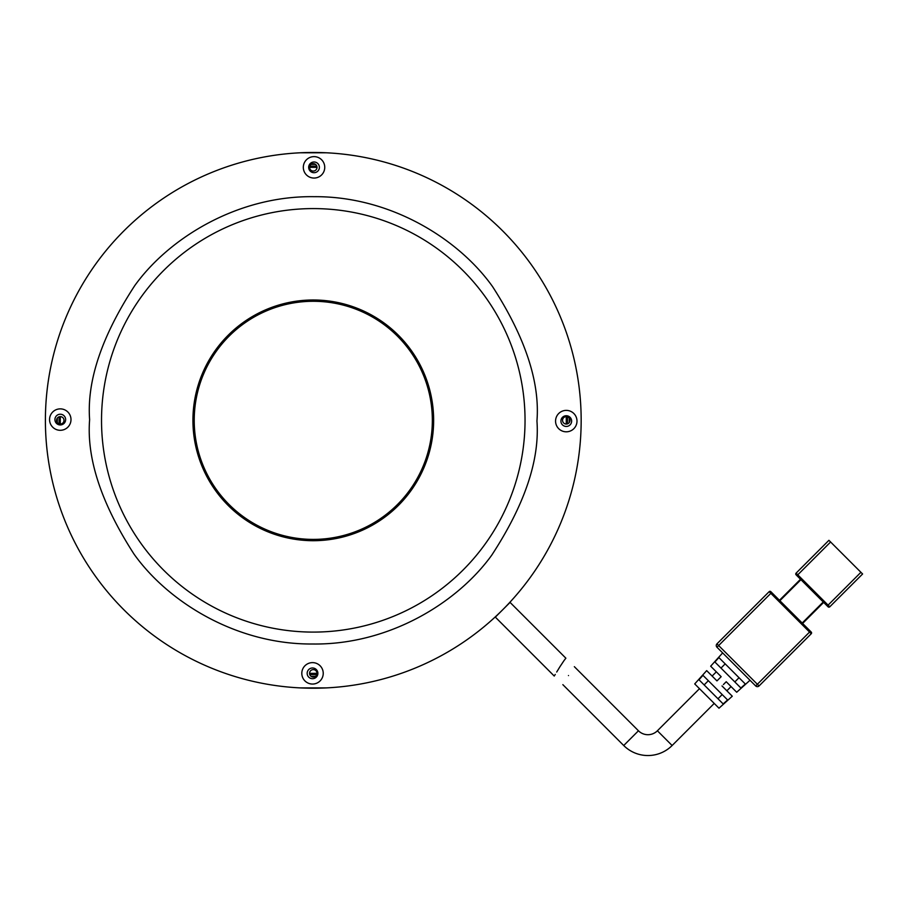 <?xml version="1.0" encoding="UTF-8"?>
<svg xmlns="http://www.w3.org/2000/svg" width="908" height="908" viewBox="0 0 908 908"><rect width="100%" height="100%" fill="white"/><g stroke="black" fill="none" stroke-linecap="round" stroke-linejoin="round"><path stroke-width="1.36" d="M194.221 420.347A119.062 119.062 0 0 1 313.283 301.286A119.062 119.062 0 0 1 432.344 420.347A119.062 119.062 0 0 1 313.283 539.397A119.062 119.062 0 0 1 194.221 420.347M309.753 166.175A254.195 254.195 0 0 1 316.813 166.175M567.443 416.806A254.195 254.195 0 0 1 567.443 423.877M316.813 674.508A254.195 254.195 0 0 1 309.753 674.508M566.274 418.781A253.003 253.003 0 0 1 566.251 424.059A3.723 3.723 0 0 1 562.563 420.347A3.723 3.723 0 0 1 566.274 416.624A253.003 253.003 0 0 1 566.274 418.781M317.006 673.316A253.003 253.003 0 0 1 309.56 673.316M309.56 167.367A253.003 253.003 0 0 1 317.006 167.367M60.314 424.059A253.003 253.003 0 0 1 60.314 416.624M59.111 423.877A254.195 254.195 0 0 1 59.111 416.806M326.074 152.771L300.491 152.771M300.491 687.912L326.074 687.912M559.827 666.892C567.5 655.61 567.5 655.61 559.827 666.892C552.666 678.662 552.666 678.662 559.827 666.892L563.947 660.695M555.253 674.428L554.243 676.04L495.337 617.134L510.069 602.401L565.877 658.198L563.981 660.638M559.816 666.903L556.706 672.034M723.392 684.575L726.218 681.738L736.706 692.236L731.053 686.584L726.854 690.795L732.279 696.22L718.988 708.195L694.722 683.917L706.685 670.626L712.122 676.063L716.321 671.852L710.669 666.2L722.643 652.909M736.706 692.236L749.997 680.274M657.392 730.781L672.124 745.513A34.232 34.232 0 0 1 623.717 745.513L638.449 730.781A13.393 13.393 0 0 0 657.392 730.781L699.489 688.684M672.124 745.513L714.221 703.416M568.487 675.552C575.933 664.054 575.933 664.054 568.487 675.552C575.933 664.054 575.933 664.054 568.487 675.552C561.292 687.288 561.292 687.288 568.487 675.552C561.292 687.288 561.292 687.288 568.487 675.552M770.835 591.664A1.192 1.192 0 0 0 769.155 591.664L716.957 643.863L718.637 645.543L770.835 593.344L769.155 591.664A1.192 1.192 0 0 1 770.835 591.664L811.241 632.07A1.192 1.192 0 0 1 811.241 633.75L809.561 632.07L757.363 684.269L718.637 645.543L716.957 647.222A2.384 2.384 0 0 1 716.957 643.863A2.384 2.384 0 0 0 716.957 647.222L755.683 685.949L757.363 684.269L759.054 685.949L811.241 633.75A1.192 1.192 0 0 0 811.241 632.07M802.195 623.024L779.881 600.71L800.935 579.667L823.238 601.97L802.195 623.024M830.604 541.997L860.92 572.301L828.085 605.137L797.78 574.821L830.604 541.997L828.925 540.305L796.089 573.141A1.192 1.192 0 0 0 796.089 574.821L800.515 579.247L779.461 600.29M802.615 623.444L823.658 602.401L802.615 623.444M732.279 696.22L722.008 685.949M710.669 666.2L721.168 676.687L716.957 680.898L706.685 670.626M745.332 684.019L740.894 688.003L714.902 662.011L718.886 657.574L745.332 684.019M727.592 699.955L723.165 703.938L698.967 679.751L702.951 675.314L727.592 699.955M759.054 685.949A2.384 2.384 0 0 1 755.683 685.949A2.384 2.384 0 0 0 759.054 685.949M796.089 573.141L797.78 574.821L796.929 575.672L828.085 606.816A1.192 1.192 0 0 0 829.764 606.816L862.6 573.981L860.92 572.301M734.822 681.931L739.033 677.72M725.186 663.873L720.986 668.084M717.978 698.763L722.189 694.552M708.354 680.716L704.143 684.927M716.957 680.898L718.341 679.525M57.318 422.583A255.977 255.977 0 0 1 57.318 418.1L57.318 422.583M569.248 418.1A255.977 255.977 0 0 1 569.248 422.583L569.248 418.1M45.4 419.541A267.883 267.883 0 0 1 314.077 152.465A267.883 267.883 0 0 1 581.165 421.142A267.883 267.883 0 0 1 312.477 688.219A267.883 267.883 0 0 1 45.4 419.541M65.637 419.598A5.357 5.357 0 0 0 60.303 414.23A5.357 5.357 0 0 0 54.923 419.575A5.357 5.357 0 0 0 60.269 424.944A5.357 5.357 0 0 0 65.637 419.598A247.646 247.646 0 0 0 65.637 419.609M60.246 430.301A10.714 10.714 0 0 0 70.994 419.621A10.714 10.714 0 0 0 60.314 408.872A10.714 10.714 0 0 0 49.565 419.553A10.714 10.714 0 0 0 60.246 430.301M301.808 673.305A10.714 10.714 0 0 0 312.5 684.053A10.714 10.714 0 0 0 323.237 673.373A10.714 10.714 0 0 0 312.556 662.624A10.714 10.714 0 0 0 301.808 673.305M307.165 673.327A5.357 5.357 0 0 0 312.511 678.696A5.357 5.357 0 0 0 317.879 673.35A5.357 5.357 0 0 0 312.545 667.982A5.357 5.357 0 0 0 307.165 673.327M555.56 421.062A10.714 10.714 0 0 0 566.251 431.811A10.714 10.714 0 0 0 576.989 421.13A10.714 10.714 0 0 0 566.308 410.382A10.714 10.714 0 0 0 555.56 421.062M560.917 421.085A5.357 5.357 0 0 0 566.263 426.454A5.357 5.357 0 0 0 571.631 421.108A5.357 5.357 0 0 0 566.297 415.739A5.357 5.357 0 0 0 560.917 421.085M303.317 167.31A10.714 10.714 0 0 0 314.009 178.059A10.714 10.714 0 0 0 324.746 167.378A10.714 10.714 0 0 0 314.066 156.63A10.714 10.714 0 0 0 303.317 167.31M308.675 167.333A5.357 5.357 0 0 0 314.02 172.702A5.357 5.357 0 0 0 319.389 167.356A5.357 5.357 0 0 0 314.054 161.987A5.357 5.357 0 0 0 308.675 167.333M315.53 676.312L311.035 676.312M311.035 164.382L315.53 164.382M313.283 171.067A3.723 3.723 0 0 1 309.56 167.344A3.723 3.723 0 0 1 313.283 163.622A3.723 3.723 0 0 1 317.006 167.344A3.723 3.723 0 0 1 313.283 171.067M60.28 424.059A3.723 3.723 0 0 1 56.557 420.347A3.723 3.723 0 0 1 60.28 416.624A3.723 3.723 0 0 1 64.003 420.347A3.723 3.723 0 0 1 60.28 424.059M313.283 677.062A3.723 3.723 0 0 1 309.56 673.339A3.723 3.723 0 0 1 313.283 669.616A3.723 3.723 0 0 1 317.006 673.339A3.723 3.723 0 0 1 313.283 677.062M45.593 410.303L45.65 408.691M580.972 430.381L580.904 431.992M580.972 410.303L580.904 408.691M313.283 688.219A267.883 267.883 0 0 0 581.165 420.347A267.883 267.883 0 0 0 313.283 152.465A267.883 267.883 0 0 0 45.4 420.347A267.883 267.883 0 0 0 313.283 688.219M566.274 416.624A3.723 3.723 0 0 1 569.997 420.347A3.723 3.723 0 0 1 566.274 424.059M45.593 430.381L45.65 431.992M771.675 592.504L770.835 593.344L809.561 632.07L810.401 631.23M827.245 605.976L828.085 605.137L829.764 606.816A1.192 1.192 0 0 1 828.085 606.816M89.62 419.678C86.521 458.54 101.299 503.316 133.953 554.005C168.128 602.14 236.682 644.657 312.613 643.999C388.533 645.111 457.348 603.003 491.807 555.072C524.767 504.576 539.806 459.891 536.946 421.006C540.044 382.143 525.267 337.367 492.613 286.678C458.426 238.543 389.873 196.026 313.952 196.684C238.021 195.572 169.217 237.68 134.759 285.611C101.798 336.108 86.748 380.793 89.62 419.678M525.04 420.971A211.757 211.757 0 0 1 312.647 632.093A211.757 211.757 0 0 1 101.526 419.712A211.757 211.757 0 0 1 313.918 208.59A211.757 211.757 0 0 1 525.04 420.971M192.927 419.984A120.355 120.355 0 0 0 312.919 540.703A120.355 120.355 0 0 0 433.638 420.699A120.355 120.355 0 0 0 313.635 299.992A120.355 120.355 0 0 0 192.927 419.984M638.449 730.781L574.344 666.676M623.717 745.513L562.858 684.655M432.741 420.699C434.206 484.531 376.763 541.645 312.919 539.806C249.087 541.259 191.985 483.805 193.824 419.984C192.36 356.152 249.802 299.038 313.635 300.877C377.478 299.424 434.58 356.878 432.741 420.699"/></g></svg>

